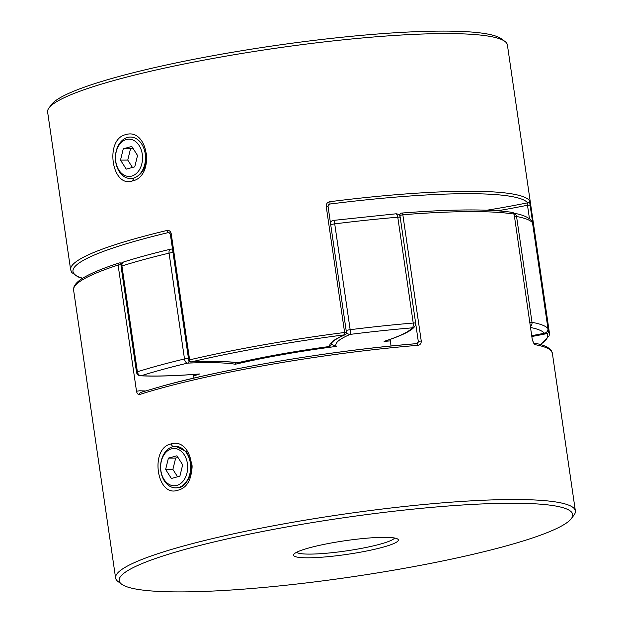 <?xml version="1.0" encoding="UTF-8"?>
<svg xmlns="http://www.w3.org/2000/svg" width="623" height="623" viewBox="0 0 623 623"><rect width="100%" height="100%" fill="white"/><g stroke="black" fill="none" stroke-linecap="round" stroke-linejoin="round"><path stroke-width="0.93" d="M126.352 139.521A18.635 13.519 89.7 0 1 142.27 154.2A18.635 13.519 89.7 0 1 131.687 176.091A18.635 13.519 89.7 0 1 115.769 161.412A18.635 13.519 89.7 0 1 126.352 139.521M133.439 178.147A20.746 15.045 -90.3 0 0 145.439 155.734A20.746 15.045 -90.3 0 0 130.347 137.052A20.746 15.045 -90.3 0 0 127.505 137.442A20.746 15.045 -90.3 0 0 115.504 159.854A20.746 15.045 -90.3 0 0 130.596 178.536A20.746 15.045 -90.3 0 0 133.439 178.147M131.796 146.467L137.535 155.485L134.763 166.824L126.251 169.137L120.504 160.119L123.276 148.788L131.796 146.467M132.458 167.447L127.762 160.08L130.534 148.741L123.276 148.788M130.534 148.741L132.839 148.118M127.762 160.08L120.504 160.119M171.481 448.856A18.635 13.519 -90.3 0 0 160.898 470.747A18.635 13.519 -90.3 0 0 176.815 485.418A18.635 13.519 -90.3 0 0 187.398 463.535A18.635 13.519 -90.3 0 0 171.481 448.856M178.567 487.482A20.746 15.045 89.7 0 1 175.725 487.871A20.746 15.045 89.7 0 1 160.633 469.189A20.746 15.045 89.7 0 1 172.633 446.777A20.746 15.045 89.7 0 1 175.476 446.387A20.746 15.045 89.7 0 1 190.568 465.07A20.746 15.045 89.7 0 1 178.567 487.482M179.891 476.159L182.664 464.82L176.924 455.802L168.405 458.123L165.632 469.454L171.372 478.472L179.891 476.159M177.968 457.446L175.663 458.076L172.883 469.407L177.578 476.782M172.883 469.407L165.632 469.454M175.663 458.076L168.405 458.123M176.114 487.871L178.926 487.482C185.241 488.043 194.454 471.035 191.541 463.107L186.487 451.683L175.865 446.387M170.772 443.989C193.364 436.622 200.551 485.714 177.524 490.293C156.739 497.629 149.606 448.529 170.772 443.989L172.984 446.777M163.701 385.723A230.245 29.966 -8.3 0 1 416.717 343.655A2.071 0.888 85.3 0 1 416.842 343.623L416.842 343.623A2.071 0.888 85.3 0 1 417.869 345.321C420.198 344.94 421.319 343.475 421.234 340.929L402.832 214.756A2.071 0.927 -94.6 0 0 401.78 213.058A2.071 0.927 -94.6 0 0 401.648 213.089A2.071 2.04 37.3 0 0 399.904 215.387A154.878 20.162 -8.3 0 1 399.616 215.745M309.499 547.788A52.947 6.892 -8.3 0 1 362.695 538.568A52.947 6.892 -8.3 0 1 397.747 539.097A52.947 6.892 -8.3 0 1 382.382 547.352A52.947 6.892 -8.3 0 1 322.807 557.133A52.947 6.892 -8.3 0 1 293.869 554.252A52.947 6.892 -8.3 0 1 309.499 547.788M296.603 552.297A49.785 6.479 171.7 0 0 329.146 552.99A49.785 6.479 171.7 0 0 379.757 544.261A49.785 6.479 171.7 0 0 394.569 538.007M188.201 548.528A229.155 29.826 171.7 0 0 121.711 584.242A229.155 29.826 171.7 0 0 273.411 586.523A229.155 29.826 171.7 0 0 503.68 546.612A229.155 29.826 171.7 0 0 571.299 518.648A229.155 29.826 171.7 0 0 446.052 506.172A229.155 29.826 171.7 0 0 188.201 548.528M121.711 584.242L118.16 581.641A232.317 30.239 -8.3 0 1 115.598 578.004A232.317 30.239 -8.3 0 1 185.568 545.444A232.317 30.239 -8.3 0 1 433.187 503.649A232.317 30.239 -8.3 0 1 575.372 510.93A232.317 30.239 -8.3 0 1 573.954 515.151L571.299 518.648M145.377 390.964A154.878 20.162 171.7 0 1 139.848 390.761L136.507 391.228C137.06 393.697 138.127 394.772 139.723 394.46A2.071 1.612 72.4 0 1 140.728 392.412L140.728 392.412A2.071 1.612 72.4 0 1 141.055 392.358M532.369 340.259L514.139 214.156L532.369 340.259L534.69 344.612A2.071 1.916 -80.1 0 0 533.529 343.055M193.442 374.478L193.963 378.083M390.099 339.465L391.049 346.006M121.36 264.222A2.071 1.713 -87.2 0 0 119.46 262.945A2.071 1.635 72 0 0 119.11 263.007A2.071 1.635 72 0 0 118.097 265.055A232.317 30.239 171.7 0 0 73.6 290.092L73.888 287.117C75.29 283.473 79.246 279.914 85.772 276.441C93.512 272.189 104.625 267.703 119.11 263.007A2.071 2.071 0 0 1 119.857 262.906L122.139 263.007M400.13 216.96L399.904 215.387L402.832 214.756A232.317 30.239 171.7 0 1 513.967 214.078A2.071 1.9 -81 0 0 512.41 212.412C489.024 208.907 452.142 209.126 401.78 213.058A2.071 2.071 0 0 0 400.293 213.868L399.109 215.106M416.141 343.686A154.878 20.162 171.7 0 0 418.313 341.568L417.978 343.008L416.842 343.623C333.889 350.321 228.571 367.827 163.452 385.762L140.728 392.412M125.644 134.654C104.462 139.233 111.642 188.294 132.395 180.958C155.4 176.395 148.266 127.31 125.644 134.654M169.137 232.519A152.806 19.889 171.7 0 0 168.514 232.55L170.313 234.046L171.208 233.687C170.562 231.219 169.168 230.144 167.026 230.463A232.317 30.239 -8.3 0 0 140.603 237.176A232.317 30.239 -8.3 0 0 70.633 269.736L47.628 112.07A232.317 30.239 -8.3 0 1 49.046 107.849A232.317 30.239 -8.3 0 1 117.599 79.503A232.317 30.239 -8.3 0 1 351.045 39.039A232.317 30.239 -8.3 0 1 504.84 41.359A232.317 30.239 -8.3 0 1 507.402 44.996L549.4 332.908A232.317 30.239 -8.3 0 0 548.762 331.241A2.071 2.056 147.7 0 1 547.017 333.585A156.957 20.427 -8.3 0 1 531.987 336.49M328.025 206.306L329.988 204.025L329.956 201.681C327.41 202.195 326.156 203.737 326.203 206.299L328.033 206.306L346.443 332.48L344.612 332.48L344.683 334.816A2.071 1.838 67.1 0 0 345.197 334.691A2.071 2.071 0 0 0 346.443 332.48M547.461 331.195L548.762 331.241L529.386 200.466A2.071 2.048 141.1 0 1 527.642 202.818A230.245 29.966 171.7 0 0 329.988 204.025A152.806 19.889 171.7 0 0 328.773 204.539M504.84 41.359L501.289 38.758A229.155 29.826 171.7 0 0 349.589 36.477A229.155 29.826 171.7 0 0 119.32 76.388A229.155 29.826 171.7 0 0 51.701 104.353L49.046 107.849M146.413 153.78C147.059 166.364 142.854 174.487 133.797 178.147L132.395 180.958M171.208 233.687L189.61 359.86L188.722 360.219A2.071 2.071 0 0 0 190.864 361.994A2.071 1.254 -92.6 0 0 191.066 361.955A156.957 20.427 -8.3 0 1 237.939 362.679A156.957 20.427 -8.3 0 1 329.762 346.458L331.607 344.41L331.483 343.584M237.939 362.679L237.682 362.742C226.671 361.348 211.072 361.099 190.864 361.994M326.203 206.299L344.612 332.48A232.317 30.239 -8.3 0 0 189.61 359.86A2.071 1.129 76.8 0 0 191.066 361.955A230.245 29.966 171.7 0 1 344.683 334.816A156.957 20.427 -8.3 0 0 329.762 346.458L330.034 346.435C296.867 350.936 266.122 356.364 237.815 362.734M82.664 278.263A230.245 29.966 171.7 0 1 168.514 232.55A2.071 1.16 -103.4 0 1 167.026 230.463M530.36 205.06L527.494 205.247L527.642 202.818A152.806 19.889 171.7 0 1 486.898 210.216M546.2 332.565A2.071 0.787 78.6 0 0 547.017 333.585A230.245 29.966 171.7 0 1 540.305 344.519M390.31 340.906A150.727 19.617 171.7 0 0 384.087 341.381A150.727 19.617 171.7 0 0 412.138 327.862A228.174 29.702 171.7 0 0 350.196 334.387A4.151 0.631 -97.1 0 0 350.157 329.699A4.151 0.537 171.7 0 0 346.746 330.338A4.151 0.537 171.7 0 0 346.154 330.517M531.863 335.657A150.727 19.617 171.7 0 0 544.447 333.212A4.151 4.096 -41 0 0 547.944 328.5L532.501 222.676A4.151 4.096 -41 0 0 531.551 220.597C528.016 216.983 521.996 214.507 513.5 213.175M530.671 327.511A228.174 29.702 171.7 0 1 544.447 333.212A4.151 1.565 78.6 0 0 544.673 333.204A4.151 1.565 78.6 0 0 544.759 333.188M532.517 222.761A4.151 0.537 -8.3 0 0 532.525 222.715A4.151 0.537 -8.3 0 0 532.501 222.676A232.317 30.239 171.7 0 0 516.56 216.508A4.151 3.839 -79.7 0 0 513.757 213.23M530.5 326.327A4.151 3.839 -79.7 0 0 532.003 322.332A232.317 30.239 -8.3 0 1 547.944 328.5A4.151 0.537 171.7 0 1 547.96 328.539A4.151 0.537 171.7 0 1 547.952 328.594M384.087 341.381L385.396 341.054C406.469 333.936 412.325 329.738 414.84 326.312A4.151 4.151 0 0 0 415.65 323.189A4.151 0.537 171.7 0 0 414.497 322.987A4.151 0.537 171.7 0 0 413.228 323.049L397.786 217.225A4.151 1.752 -94.8 0 0 395.761 213.829L333.648 220.378A4.151 0.631 -97.1 0 0 333.57 220.425A4.151 3.683 -113 0 0 332.55 220.674L330.276 221.671M330.712 224.693A4.151 0.537 -8.3 0 1 331.311 224.514A4.151 0.537 -8.3 0 1 334.722 223.875L350.157 329.699A232.317 30.239 -8.3 0 1 413.228 323.049A4.151 1.752 -94.8 0 1 412.138 327.862A4.151 4.081 37.5 0 0 414.84 326.312M400.184 217.443A4.151 0.537 -8.3 0 0 400.215 217.365A4.151 0.537 -8.3 0 0 399.055 217.162A4.151 0.537 -8.3 0 0 397.786 217.225A232.317 30.239 171.7 0 0 334.722 223.875A4.151 0.631 -97.1 0 0 333.648 220.378A4.151 4.151 0 0 0 332.55 220.674A4.151 3.683 -113 0 0 330.502 223.244M332.386 344.651L336.295 346.419A150.727 19.617 171.7 0 1 350.196 334.387A4.151 3.683 -113 0 1 346.388 332.121M336.295 346.419A150.727 19.617 171.7 0 0 235.362 364.245L236.358 362.578M172.587 249.613A4.151 2.508 -92.6 0 0 171.286 249.091A4.151 2.508 -92.6 0 0 170.873 249.169A4.151 2.344 -103.5 0 0 170.5 249.2C152.861 253.429 137.333 257.649 123.938 261.87A4.151 4.151 0 0 0 121.08 266.426L136.515 372.25A4.151 0.537 -8.3 0 1 137.379 371.783A232.317 30.239 -8.3 0 1 159.301 365.382A232.317 30.239 -8.3 0 1 184.501 358.965L169.067 253.14A232.317 30.239 171.7 0 0 143.866 259.557A232.317 30.239 171.7 0 0 121.937 265.959L137.379 371.783A4.151 3.208 -107.5 0 0 141.219 375.724A150.727 19.617 171.7 0 0 199.656 373.964A150.727 19.617 171.7 0 0 193.66 375.988M235.362 364.245A150.727 19.617 171.7 0 0 187.5 363.131A4.151 2.508 -92.6 0 0 189.127 361.184M136.515 372.25A4.151 4.151 0 0 0 140.424 375.794C155.649 376.51 175.086 375.934 198.737 374.08L199.656 373.964M140.424 375.794A4.151 3.427 -87.2 0 0 141.219 375.724A228.174 29.702 171.7 0 1 162.751 369.439A228.174 29.702 171.7 0 1 187.5 363.131A4.151 2.344 -103.5 0 1 184.501 358.965A4.151 0.537 171.7 0 1 188.442 358.334M417.869 345.321A232.317 30.239 171.7 0 0 162.572 387.771A232.317 30.239 171.7 0 0 139.723 394.46M136.507 391.228L118.097 265.055L121.228 264.58M575.372 510.93L552.367 353.264A232.317 30.239 171.7 0 0 534.69 344.612M421.234 340.929L418.313 341.568L415.689 323.602M329.956 201.681A232.317 30.239 -8.3 0 1 529.386 200.466M345.197 334.691C336.895 338.382 332.378 341.217 331.631 343.195L331.467 343.873A154.878 20.162 171.7 0 0 331.607 344.41M529.457 218.696L527.494 205.247A154.878 20.162 -8.3 0 1 497.637 210.784M514.481 216.516A4.151 0.537 -8.3 0 1 515.712 216.454A4.151 0.537 -8.3 0 1 516.56 216.508L532.003 322.332A4.151 0.537 171.7 0 0 531.154 322.278A4.151 0.537 171.7 0 0 529.916 322.34M415.627 323.267A4.151 0.537 171.7 0 0 415.65 323.189L400.215 217.365A4.151 4.151 0 0 0 395.761 213.829M172.501 249.036L171.286 249.091A4.151 4.151 0 0 0 170.5 249.2A4.151 2.344 -103.5 0 0 169.067 253.14A4.151 0.537 -8.3 0 1 173.007 252.51M121.08 266.426A4.151 0.537 171.7 0 1 121.937 265.959A4.151 3.208 -107.5 0 1 123.938 261.87M175.725 487.871L176.239 487.871M175.476 446.387L175.998 446.387M115.598 578.004L73.6 290.092M533.156 342.946C542.462 344.441 548.489 346.956 551.238 350.492L552.367 353.264M532.54 340.337L533.592 343.117L533.148 342.946M514.139 214.156A2.071 2.071 0 0 0 512.41 212.412M170.313 234.046L188.722 360.219M70.633 269.736L71.762 272.508L77.883 276.846L82.438 278.411M540.562 344.589L549.12 335.852L549.4 332.908M531.871 335.696L544.673 333.204A4.151 4.151 0 0 0 547.96 328.539L532.525 222.715A4.151 4.151 0 0 0 531.551 220.597"/></g></svg>
